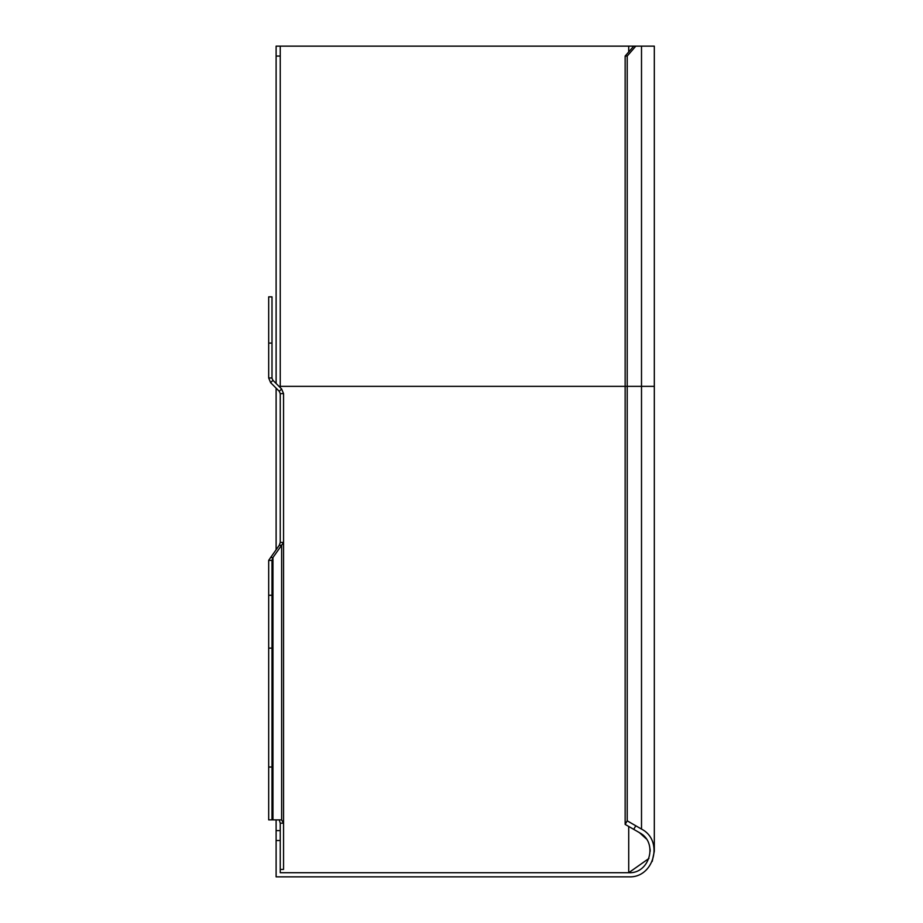 <?xml version="1.0" encoding="UTF-8"?>
<svg xmlns="http://www.w3.org/2000/svg" width="923" height="923" viewBox="0 0 923 923"><rect width="100%" height="100%" fill="white"/><g stroke="black" fill="none" stroke-linecap="round" stroke-linejoin="round"><path stroke-width="1.38" d="M280.246 542.424L280.246 393.648L283.557 393.648L281.619 388.975L283.557 393.648L283.557 542.424L281.619 545.274L279.277 545.274L280.246 542.424L283.557 542.424L283.557 823.178L280.246 823.178L280.246 840.518L276.115 840.518L276.115 876.85L628.713 876.85C653.945 878.269 664.064 840.472 641.508 829.085L635.797 825.785L633.732 829.35L639.443 832.661C658.364 842.214 649.873 873.908 628.713 872.72L648.938 858.459M271.997 560.376L271.997 595.266L268.685 595.266L268.685 560.376L271.997 560.376L272.954 557.527L272.954 819.878L281.619 819.901L283.557 823.178L283.557 869.42L280.246 869.42M268.685 296.848L271.997 296.848L271.997 377.98L268.685 377.98L268.685 296.848M271.997 648.119L268.685 648.119L268.685 767.025L271.997 767.025L271.997 595.266M268.685 767.025L268.685 819.878L271.997 819.878L271.997 767.025M268.685 648.119L268.685 595.266M272.954 819.878L271.997 819.878M278.965 819.878L281.619 819.901L281.619 545.274L272.954 557.527L270.624 557.527L268.685 560.376M279.277 545.274L270.624 557.527M280.246 823.178L279.277 819.901M268.685 343.091L271.997 343.091M280.246 393.648L279.277 391.317L281.619 388.975L272.954 380.322L272.008 378.292M272.954 380.322L270.624 382.653L268.685 377.98L270.624 382.653L279.277 391.317M276.115 383.483L276.115 46.15L641.508 46.15L641.508 829.085M633.732 829.35L625.148 824.401L627.213 820.824L627.213 386.356L654.315 386.356L654.315 46.15L641.508 46.15M280.246 840.518L280.246 872.72L628.713 872.72L628.713 826.466M276.115 56.061L280.246 56.061L280.246 46.15M280.246 56.061L280.246 387.614M276.115 819.878L276.115 840.518M276.115 549.75L276.115 388.156M652.192 861.459L654.315 851.248L654.315 386.356M627.213 820.824L635.797 825.785M650.184 851.248L650.069 848.998M646.181 838.765L639.443 832.661M625.148 824.401L625.148 56.061L627.213 56.061L635.797 46.15M279 386.356L627.213 386.356L627.213 56.061M633.732 46.15L625.148 56.061M276.115 830.608L280.246 830.608M628.713 51.942L628.713 46.15"/></g></svg>

